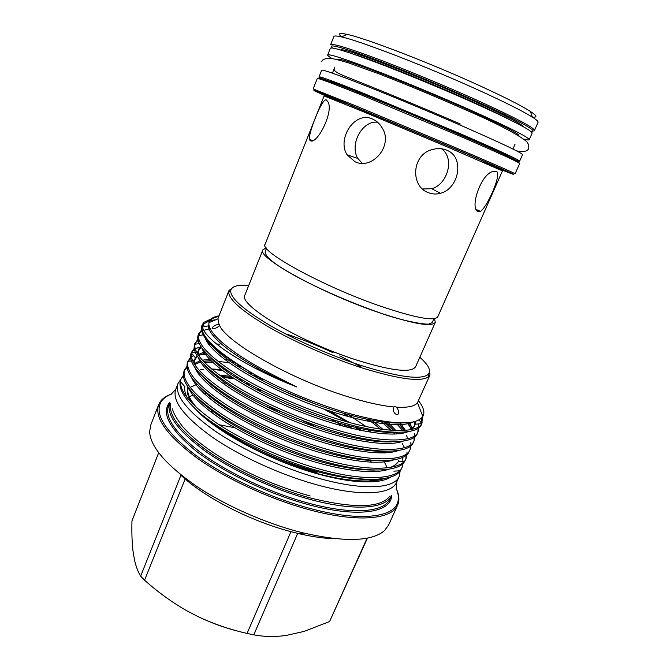 <?xml version="1.0" encoding="UTF-8"?>
<svg xmlns="http://www.w3.org/2000/svg" width="670" height="670" viewBox="0 0 670 670"><rect width="100%" height="100%" fill="white"/><g stroke="black" fill="none" stroke-linecap="round" stroke-linejoin="round"><path stroke-width="1" d="M329.221 81.179C330.025 80.701 343.099 85.526 368.433 95.642L454.888 131.73C490.574 147.224 508.756 155.624 509.409 156.931L509.409 156.931C508.756 155.624 490.574 147.224 454.888 131.73L368.433 95.642C343.099 85.526 330.025 80.701 329.221 81.179L329.774 81.556M515.314 160.122L519.627 161.168L522.541 154.636C522.047 152.953 502.006 143.43 462.417 126.077C431.312 112.535 393.349 96.723 365.585 85.735C337.236 74.588 322.597 69.404 321.667 70.191L319.037 76.849L322.806 79.202M519.627 161.168C519.007 159.77 498.899 150.474 459.31 133.28L362.663 92.937C334.414 81.656 319.875 76.296 319.037 76.849M518.773 135.817L518.907 135.516C518.622 133.372 500.632 124.31 464.93 108.331C437.033 95.977 403.013 81.874 377.955 72.276C352.311 62.545 338.945 58.257 337.873 59.421L337.956 59.781M523.513 139.042C527.03 139.98 528.923 140.214 529.191 139.737L532.131 133.137C532.055 130.516 512.223 120.257 472.626 102.351C441.488 88.44 403.281 72.636 375.2 62.034C346.507 51.33 331.55 46.749 330.318 48.299L327.663 55.024C327.513 55.543 329.003 56.732 332.136 58.591M529.191 139.737C528.982 137.4 509.083 127.367 469.486 109.637C438.364 95.835 400.233 80.032 372.252 69.312C343.66 58.466 328.803 53.709 327.663 55.024M434.453 318.602L435.316 322.337C431.907 327.287 412.536 323.836 377.202 311.994C319.691 292.354 256.141 256.845 262.883 249.851L266.158 247.85M532.34 117.007C537.7 117.694 537.038 115.826 530.347 111.413C521.193 105.533 503.907 96.773 478.489 85.149C429.252 62.62 365.1 38.023 347.085 34.371C339.255 32.688 337.454 33.517 341.7 36.867M538.085 122.317C538.454 121.538 536.553 119.813 532.399 117.158C522.91 111.186 504.912 102.158 478.388 90.082C426.949 66.657 359.983 40.845 341.549 36.934C336.742 35.82 334.188 35.669 333.878 36.482L330.603 44.789C331.876 43.106 347.026 47.645 376.046 58.391C404.446 69.035 443.063 84.99 474.502 99.093C514.459 117.242 534.442 127.702 534.451 130.474L538.085 122.317M435.316 322.337L415.668 366.649C411.564 373.182 391.866 370.979 356.582 360.041C299.214 341.784 237.289 304.398 244.969 294.892L262.883 249.851M379.806 305.939C322.278 286.115 258.519 250.848 265.136 244.181L324.104 95.927L362.47 111.346L447.937 147.182L502.45 170.9L437.786 316.759C434.47 321.5 415.149 317.89 379.806 305.939M496.269 171.369C502.475 173.145 486.964 207.725 480.423 211.36L478.506 211.553C468.916 209.903 480.918 172.684 493.706 171.352L496.269 171.369M446.656 150.172C465.055 156.964 459.042 188.689 440.5 193.278C436.405 194.426 432.376 194.225 428.415 192.675C410.266 186.503 411.581 154.854 431.882 149.695C437.058 148.112 441.982 148.279 446.656 150.172M422.544 188.974L431.698 188.706C447.543 184.552 455.114 158.22 441.572 148.799M372.403 118.975C376.356 120.675 379.538 123.531 381.942 127.543C393.977 145.348 372.177 170.523 354.891 161.671L347.077 154.787C336.7 139 354.765 110.617 372.403 118.975M326.349 99.972L327.747 101.564C334.514 110.918 316.726 145.717 310.168 140.558L309.297 139.243C308.619 132.735 322.153 97.418 326.349 99.972M496.009 167.609L509.485 172.961C523.789 178.505 501.671 168.58 452.995 147.903L344.631 102.569C316.927 91.254 307.949 87.845 317.714 92.351L330.972 98.23M515.096 173.823C514.242 172.952 493.84 163.999 453.9 146.964L356.649 106.212L313.166 88.943L317.295 78.49C318.099 77.996 332.747 83.465 361.231 94.897L458.774 135.642C498.723 152.944 519.024 162.249 519.677 163.564L515.096 173.823M171.009 394.236C166.411 396.079 163.103 398.616 161.06 401.849C154.159 414.152 165.482 431.79 195.037 454.771C224.534 476.521 270.496 498.003 310.872 508.664C360.812 522.039 394.923 517.282 397.955 501.428C398.843 497.709 398.332 493.564 396.439 489M396.456 489.041C398.75 494.083 399.429 498.639 398.474 502.701L397.637 505.121C392.009 519.3 358.283 522.843 310.713 510.146C271.342 499.77 226.594 479.159 196.846 457.903C166.897 435.45 154.167 417.695 158.648 404.655L159.787 402.368C162.031 398.843 165.758 396.137 170.959 394.253M170.54 403.734C168.455 415.97 181.218 432.016 208.831 451.865C236.125 470.658 275.797 488.698 310.838 498.103C354.531 508.773 380.912 508.061 389.974 495.976M389.915 498.949L391.447 495.557C386.297 508.589 354.815 511.528 310.679 499.569C274.281 489.82 232.993 470.809 205.422 451.27C177.617 430.617 165.75 414.328 169.811 402.385L168.463 405.853C164.351 417.913 176.168 434.302 203.906 455.014C231.426 474.611 272.673 493.623 309.063 503.312C353.182 515.197 384.706 512.115 389.915 498.949L390.937 496.688M248.754 285.378C237.038 284.524 231.008 286.517 230.673 291.358C231.175 298.828 244.332 310.21 270.144 325.494C295.495 340.1 330.662 355.586 361.105 365.493C398.784 377.202 421.154 380.166 428.197 374.388C431.421 370.761 428.624 365.058 419.822 357.286M429.277 369.212L429.981 375.007L428.984 376.423C421.874 382.369 399.186 379.413 360.929 367.57C330.017 357.537 294.298 341.792 268.586 326.943C242.414 311.399 229.107 299.825 228.663 292.221L228.981 290.512L233.612 286.961M158.648 404.655L150.691 425.165L149.619 431.974C150.599 446.823 165.867 464.653 195.405 485.482C224.517 505.188 265.052 523.22 301.065 532.399C343.66 542.332 371.448 541.762 384.438 530.69L388.558 525.146L397.637 505.121M350.293 468.305L348.702 467.166M336.114 538.781C325.017 538.588 312.371 536.829 298.175 533.504L290.118 531.452C252.238 521.369 210.053 500.222 185.783 479.553L185.138 479L144.569 580.203L140.633 576.141C138.095 571.987 136.085 566.753 134.595 560.438L132.953 550.757C131.973 541.888 131.647 531.905 131.982 520.808L158.664 452.778M341.909 476.278L343.35 477.375M240.438 631.802C226.142 628.376 212.038 623.326 198.136 616.66C213.722 624.005 230.028 629.591 247.079 633.418L290.956 531.628M297.706 533.345L253.771 634.842L247.079 633.418M366.574 481.881C353.408 481.897 337.169 479.251 317.856 473.95C270.387 461.077 215.38 431.43 195.472 409.002M391.397 476.739C379.639 484.418 355.259 483.472 318.25 473.891L308.485 471.027C266.166 457.995 221.267 434.051 199.685 413.231L196.059 409.554C183.965 397.905 178.689 388.508 180.23 381.364L181.001 379.011C177.969 389.974 190.138 404.856 217.499 423.666C244.609 441.848 288.234 460.918 322.588 469.913C365.142 481.738 398.524 479.201 402.151 467.157L403.114 463.221M403.147 462.25L402.368 457.434M369.614 421.673L365.962 419.085M402.435 463.866L402.419 464.528M402.151 467.149L400.266 470.759C394.178 481.32 361.557 482.66 321.826 471.688C276.233 460.164 217.733 430.726 196.059 409.554M201.343 330.411L198.689 333.735L198.253 335.603C198.328 345.561 212.365 359.195 240.354 376.515C268.251 393.432 310.612 411.464 343.777 420.886C385.183 433.18 417.695 433.247 421.74 423.557L422.619 416.841M287.447 334.338C302.162 339.355 317.396 345.494 333.132 352.747M339.757 355.879L360.996 366.817M421.765 417.887L421.748 423.541M421.422 424.386C418.532 434.838 385.727 435.366 342.998 422.695C308.543 412.954 264.34 393.868 236.543 376.44C208.47 358.458 195.632 344.782 198.035 335.402L198.689 333.735M197.675 339.522L194.736 344.254C194.032 354.371 207.625 368.257 235.513 385.912C263.26 403.114 306.006 421.422 339.506 430.785C381.691 443.155 414.496 442.485 417.971 432.033L418.892 427.602M418.817 426.564L418.239 423.959M418.097 428.205L417.887 431.916M417.385 433.339C414.345 444.126 381.414 445.073 338.727 432.586C304.289 423.005 260.211 403.909 232.557 386.33C204.626 368.173 191.938 354.237 194.476 344.531L195.121 342.864M194.024 348.593L191.285 352.856C189.786 363.132 202.926 377.269 230.706 395.258C258.293 412.745 301.425 431.329 335.243 440.634C377.905 452.979 410.936 451.689 414.102 440.625L414.931 436.572M414.889 435.55L414.512 433.348M412.938 429.127L411.028 425.743M407.837 423.767L410.409 427.435M414.169 437.183L414.026 440.19M414.11 440.617L413.239 442.527C409.672 453.423 376.699 454.62 334.472 442.426C300.051 433.004 256.099 413.918 228.587 396.171C200.807 377.838 188.253 363.651 190.925 353.618L191.57 351.959M190.406 357.638L187.893 361.39C185.598 371.825 198.278 386.213 225.924 404.554C253.344 422.334 296.86 441.203 331.005 450.441C373.634 462.61 406.782 460.893 410.107 449.503L410.986 445.491M410.97 444.486L410.752 442.728M404.571 430.45L399.63 424.68M395.451 422.661L395.87 423.063M397.536 424.721L402.754 430.55M406.347 435.567L407.946 438.381M410.249 446.119L410.157 448.381M410.107 449.495L408.951 451.949C404.529 462.736 371.641 464.008 330.235 452.225C295.839 442.954 252.004 423.875 224.634 405.97C197.005 387.469 184.585 373.031 187.391 362.663L188.027 361.013M186.804 366.641L184.51 370.033C181.603 380.669 193.906 395.308 221.418 413.943C248.671 431.974 292.413 451.052 326.784 460.198C369.379 472.199 402.645 470.072 406.121 458.347L407.042 454.377M407.05 453.389L406.95 452.099M396.816 434.009L395.434 432.493M393.466 430.45L384.404 422.217M381.465 421.84L391.104 430.299M393.047 432.217L394.856 434.118M402.302 443.641L404.203 447.099M406.338 455.014L405.727 459.134M406.121 458.339L404.63 461.354C399.37 472.04 366.591 473.355 326.022 461.973C291.81 452.895 248.327 433.967 221.083 415.97C193.596 397.385 181.16 382.712 183.773 371.934L184.51 370.033M211.117 318.912L203.605 322.488L201.62 326.24C198.998 337.136 217.164 353.534 256.116 375.435C218.219 353.383 200.162 336.792 201.921 325.662L202.223 324.699M204.492 326.491L202.759 324.364L209.601 320.737M211.636 320.31L215.681 319.825M200.112 335.327L198.898 333.844L201.603 331.449M203.873 330.344L208.512 329.062M209.015 328.97L210.246 328.786M195.699 344.112L195.062 343.35L197.885 340.536M219.71 344.162L216.569 344.003M191.293 352.805L194.2 349.598M195.138 348.978L198.471 347.462M220.623 352.923L219.14 352.797M198.328 353.81L197.541 354.028M193.513 355.552L191.201 356.976M188.019 361.373L190.54 358.618M199.384 355.016L207.03 354.112M261.568 370.209L255.781 368.575M229.031 362.704L218.01 361.356M214.794 361.122L213.764 361.071M211.259 360.971L205.732 361.004M184.836 369.84L186.905 367.612M194.258 364.095L196.411 363.567M204.551 362.579L212.951 362.587M215.64 362.746L216.921 362.839M236.485 365.636L240.438 366.448M429.981 375.007L417.444 402.72C414.847 406.347 407.787 407.821 396.272 407.142L395.375 406.414L393.876 406.958C381.674 405.836 366.482 402.469 348.308 396.858C291.919 379.756 227.306 343.04 219.567 325.519L219.5 324.288L218.964 324.339C215.715 324.732 213.42 325.947 212.08 327.973L212.122 328.275C214.325 329.045 216.804 328.124 219.567 325.519M256.116 375.435C285.118 390.962 315.369 403.449 346.867 412.879C390.702 424.872 416.028 426.07 422.845 416.48L423.683 414.387C424.453 410.668 422.711 406.112 418.474 400.735M393.876 406.958C392.612 410.375 393.608 412.988 396.875 414.789L397.921 414.42C399.127 412.167 398.575 409.739 396.272 407.142M330.536 418.892L343.333 426.288M360.636 437.979L362.654 439.52M375.342 450.617L375.92 451.203M383.701 460.684L387.285 467.869M282.656 390.568L315.788 404.186M329.221 410.861L349.472 422.477M354.656 425.835L361.574 430.651M373.642 440.274L374.723 441.254M384.178 451.22L385.451 452.903M389.731 460.382L389.974 461.002M368.952 480.976L380.016 479.075M389.32 461.144L389.027 460.441M384.496 452.945L383.106 451.178M359.497 430.215L355.569 427.493M346.541 421.673L323.702 408.993M180.9 379.27L178.011 383.475L175.741 389.287C171.889 400.685 183.882 416.514 211.728 436.773C239.332 455.96 280.512 474.854 316.717 484.779C360.628 496.947 391.774 494.611 396.665 482.149L399.228 476.47L400.183 470.859M383.843 452.97L381.984 451.128M352.705 428.683L347.671 425.55M178.011 383.475C174.233 394.672 186.319 410.341 214.258 430.492C241.954 449.578 283.209 468.481 319.431 478.506C363.358 490.792 394.446 488.706 399.228 476.47M242.9 380.275L238.822 379.496M234.24 378.726L222.465 377.344M218.973 377.126L217.398 377.059M193.957 380.744L193.354 381.079M187.935 387.134C186.352 391.473 187.818 396.958 192.323 403.583M250.84 384.781L245.354 383.433M187.684 389.546L188.848 388.391M190.087 387.419L197.122 384.253M222.155 382.88L225.664 383.215M254.876 388.784L262.213 390.794M317.036 472.467C281.794 462.769 241.108 443.54 216.268 425.09M196.829 407.896C189.585 399.496 186.637 392.603 187.994 387.218M193.069 380.594L193.58 380.284M216.309 376.188L217.758 376.23M221.134 376.389L232.523 377.604M218.964 324.339L217.951 318.861L218.261 317.731L228.981 290.512M219.006 315.855C215.003 316.5 212.147 317.739 210.439 319.582L208.94 322.689C208.563 324.958 209.434 327.739 211.553 331.03C216.51 338.517 227.247 347.604 243.771 358.283C253.31 364.296 264.072 370.351 276.057 376.431L296.894 387.026C242.423 365.87 203.27 338.409 202.616 326.776L203.605 322.488M298.175 533.504L303.878 533.102M140.633 576.141L180.925 475.29L185.138 479M198.136 616.66L186.679 610.697C171.587 602.029 157.55 591.861 144.569 580.203M367.445 538.094L329.59 621.525L304.205 631.383L285.998 635.495C274.742 637.003 263.997 636.776 253.771 634.842M329.59 621.525L367.093 538.161M186.679 610.697L179.552 606.492M183.228 375.619L181.001 379.011M180.867 379.362L183.245 375.92M219.14 424.738L234.55 427.72M213.722 412.025L210.196 411.514M187.332 398.005C185.088 393.7 184.284 389.957 184.912 386.757L180.389 381.54M214.743 374.899L216.067 374.94M219.375 375.108L230.581 376.297M234.81 376.95L238.394 377.578M200.506 369.606L203.504 369.43M212.172 369.497L222.331 370.401M256.334 377.445L264.307 379.764M377.537 122.2C361.808 120.349 349.338 145.105 357.855 158.455L362.143 163.229M530.732 131.362C540.866 132.903 518.614 120.248 473.564 100.098C439.143 84.671 396.305 67.126 367.78 56.707C338.92 46.356 327.178 43.475 332.563 48.056M523.697 126.948C521.62 123.757 503.522 114.444 469.419 99.026C412.527 73.407 341.876 46.841 340.636 49.999M511.52 120.567C501.864 115.391 487.526 108.548 468.498 100.014C427.653 81.69 374.79 60.677 353.718 54.237M482.492 161.964C519.099 176.754 507.877 171.52 448.816 146.261L338.3 100.173C315.838 91.112 320.972 93.758 344.455 103.934M518.647 162.182C521.67 162.274 501.73 153.011 458.816 134.385C424.018 119.369 381.021 101.488 353.023 90.366C324.791 79.236 314.037 75.551 320.762 79.311M207.072 393.315L203.94 393.466M193.069 395.267L189.267 396.648M391.573 495.272C391.875 512.341 359.003 518.279 308.904 504.778C269.524 494.334 224.726 473.012 197.156 451.856C169.652 429.512 160.582 412.921 169.929 402.101M369.145 460.491L368.441 459.88M371.59 462.292L369.346 459.972M356.499 448.816L354.556 447.334M308.485 471.027C339.983 480.65 370.267 483.665 384.22 478.531M371.079 432.368L368.207 430.09M349.087 416.857L343.199 413.273M259.223 377.109L252.364 375.242M226.837 370.116L224.492 369.832M221.134 369.472L211.569 368.994M208.856 369.036L208.311 369.053M188.337 387.696C195.908 404.404 230.388 429.194 278.368 449.135C324.38 468.062 369.622 475.96 389.019 469.209M380.485 429.102L368.684 419.654M234.073 362.428L231.049 361.959M214.09 360.544L213.202 360.544M210.874 360.594L203.379 361.373M200.481 362.034L195.004 364.363M191.679 377.83C198.823 394.178 233.73 419.102 282.48 439.344C329.188 458.565 375.041 466.68 393.801 459.871M393.927 430.475L385.82 422.376M219.593 352.11L218.303 352.068M205.858 352.889L198.705 355.393M197.265 356.373L194.325 360.51L193.982 363.651M195.054 367.964C201.737 383.91 237.079 408.96 286.601 429.504C334.029 449.026 380.485 457.375 398.566 450.5M405.166 432.678L404.864 432.083M403.985 430.483L399.873 424.663M402.812 422.912C380.217 424.311 340.084 414.546 298.25 397.344C255.086 379.329 222.306 358.601 210.372 344.012L208.672 344.305M201.151 347.177L197.751 351.943L197.558 354.053M198.454 358.09C204.66 373.609 240.438 398.767 290.747 419.621C338.903 439.445 385.945 448.037 403.323 441.111M410.836 429.085L408.75 423.557M214.735 335.193L212.901 335.427M201.888 348.207C207.583 363.274 243.805 388.533 294.909 409.697C343.802 429.83 391.439 438.674 408.064 431.689M411.966 429.378L414.11 426.74L414.965 421.505M210.011 328.3L208.956 328.803M205.347 338.317C210.506 353.015 248.017 378.801 300.587 400.325C350.661 420.793 399.052 429.487 413.666 421.832M208.672 324.883L208.395 325.896C208.487 338.442 243.478 364.254 296.894 387.026M199.685 413.231C215.506 427.803 246.384 446.044 280.722 459.503C315.511 472.836 344.849 479.469 368.743 479.402M365.904 426.463L348.651 414.822M253.419 373.969L247.624 372.52M224.216 368.291L222.172 368.073M196.486 396.908C210.196 412.05 240.522 431.421 278.343 447.141C316.935 462.627 349.053 470.273 374.706 470.055M390.25 467.451C394.035 465.985 396.69 464.101 398.215 461.798L399.002 459.98M383.089 429.462L372.068 420.316M231.058 360.435L224.902 359.664M212.382 359.087L211.703 359.112M209.517 359.212L202.315 360.217M199.811 360.912L194.786 363.4M199.124 386.263C212.574 401.422 243.445 421.12 282.413 437.326C322.22 453.28 354.949 461.069 380.602 460.684M395.886 430.567L388.29 422.619M217.675 350.569L216.628 350.561M204.802 351.742L197.993 354.732M196.863 355.736L195.397 357.797C194.275 360.008 194.317 362.73 195.523 365.954M201.829 375.661C214.978 390.769 246.409 410.785 286.5 427.46C325.545 443.431 362.83 452.292 386.423 451.27M405.425 430.383L400.266 422.887M209.191 342.805L207.826 343.107M200.682 346.482L199.183 348.316C197.935 350.393 197.851 352.99 198.94 356.097M204.61 365.083C217.415 380.091 249.399 400.417 290.613 417.552C330.645 433.942 368.952 443.063 392.168 441.831M411.682 428.557L410.015 423.231M207.457 354.531C219.869 369.396 252.422 390.015 294.75 407.603C335.779 424.411 375.083 433.8 397.863 432.359M409.177 429.931C412.393 428.473 414.412 426.572 415.233 424.227L415.727 421.279M209.568 327.253L208.655 327.798M218.722 316.567C215.087 317.153 212.423 318.284 210.732 319.95L209.224 322.563M321.784 61.531C322.371 59.421 325.185 58.374 330.243 58.382C333.308 58.625 339.447 60.133 348.651 62.913L379.513 74.069C408.482 85.299 438.054 97.619 468.221 111.011C495.331 122.778 514.217 132.493 524.886 140.164C527.893 142.266 529.149 145.038 528.655 148.489C527.726 151.353 523.714 152.149 516.612 150.892M334.757 67.101C335.117 69.688 328.643 70.115 351.591 78.867C376.155 88.624 423.206 107.887 460.34 124M206.427 379.907L205.874 379.915M194.174 380.996L193.395 381.146M175.758 389.236L170.817 394.697M396.246 489.452L396.682 482.099M388.399 461.337L387.796 460.533M381.264 453.012L379.605 451.354M348.325 427.602L342.772 424.227M172.466 408.884C173.321 413.005 176.771 418.984 182.81 426.815C191.787 436.815 203.513 446.429 217.993 455.65C246.175 473.196 276.903 486.646 310.177 496.009M266.559 248.411L265.345 250.99C261.736 262.071 324.925 293.326 377.135 311.885C405.074 322.295 429.78 325.226 429.21 323.794C431.405 323.267 432.594 322.454 432.778 321.374L433.766 318.694M530.347 111.413L532.399 117.158M515.096 144.117L512.919 149.025M476.512 209.643L480.423 211.36M431.698 188.706L440.5 193.278M317.295 78.49C318.66 77.285 333.484 82.435 361.775 93.942C389.572 105.09 427.661 120.994 458.933 134.502C498.882 151.562 519.133 161.244 519.677 163.564M207.574 393.726L204.333 393.834M194.643 395.074L193.195 395.426M208.052 394.102L207.064 394.044M169.359 403.549L168.463 405.853M397.955 501.428L398.474 502.701M428.197 374.388L428.984 376.423M422.159 422.745L421.422 424.378M418.13 431.698L417.393 433.331M417.444 402.72L422.845 416.48M397.913 414.428L396.95 414.797M212.08 327.982L212.331 328.501M217.951 318.861L208.94 322.689M202.541 325.394L201.921 325.662M402.126 464.126L402.846 465.089M405.61 455.575L406.631 456.948M191.277 352.872L195.397 357.797L194.325 360.51L192.441 360.77M191.159 360.946L187.893 361.39M199.183 348.316L197.751 351.943L196.452 352.127M195.07 352.32L191.285 352.856M199.04 343.635L194.736 344.254M203.085 334.891L198.253 335.603M419.077 419.889L421.74 423.557M208.395 325.896L202.616 326.776M421.681 423.641L415.233 424.227L414.11 426.74M399.538 470.801L393.868 471.161M404.043 461.395L398.215 461.798M423.683 414.387L422.083 414.537M230.673 291.358L228.663 292.221M161.06 401.849L159.787 402.368M368.316 460.432L367.554 459.779M352.01 447.962L349.455 446.228M317.111 427.485L301.952 420.283M281.099 411.69L265.27 406.146M369.237 460.499L368.626 459.896M509.409 156.931L508.756 156.797M312.438 140.516L309.297 139.243M357.855 158.455L347.077 154.795M334.397 68.156L332.412 73.147M347.085 34.371L341.549 36.934"/></g></svg>
